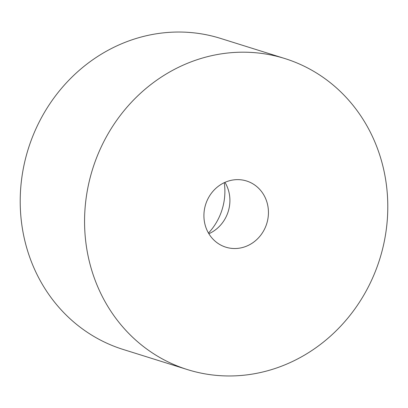 <?xml version="1.0" encoding="UTF-8"?>
<svg xmlns="http://www.w3.org/2000/svg" width="408" height="408" viewBox="0 0 408 408"><rect width="100%" height="100%" fill="white"/><g stroke="black" fill="none" stroke-linecap="round" stroke-linejoin="round"><path stroke-width="0.61" d="M224.956 182.361A34.68 32.018 -72.6 0 1 208.865 233.728M228.944 180.892A34.68 32.018 -72.6 0 1 246.544 180.984A34.68 32.018 -72.6 0 1 268.403 214.246A34.68 32.018 -72.6 0 1 243.413 247.263A34.68 32.018 -72.6 0 1 225.813 247.171A34.68 32.018 -72.6 0 1 203.954 213.909A34.68 32.018 -72.6 0 1 228.944 180.892M224.257 182.677A57.038 52.657 -72.6 0 1 208.478 233.07M270.178 370.025A162.971 150.455 -72.6 0 1 187.466 369.597A162.971 150.455 -72.6 0 1 84.757 213.292A162.971 150.455 -72.6 0 1 202.174 58.13A162.971 150.455 -72.6 0 1 284.886 58.558A162.971 150.455 -72.6 0 1 387.6 214.863A162.971 150.455 -72.6 0 1 270.178 370.025M187.466 369.597L123.114 349.442A162.971 150.455 -72.6 0 1 20.4 193.137A162.971 150.455 -72.6 0 1 137.822 37.975A162.971 150.455 -72.6 0 1 220.534 38.403L284.886 58.558"/></g></svg>
